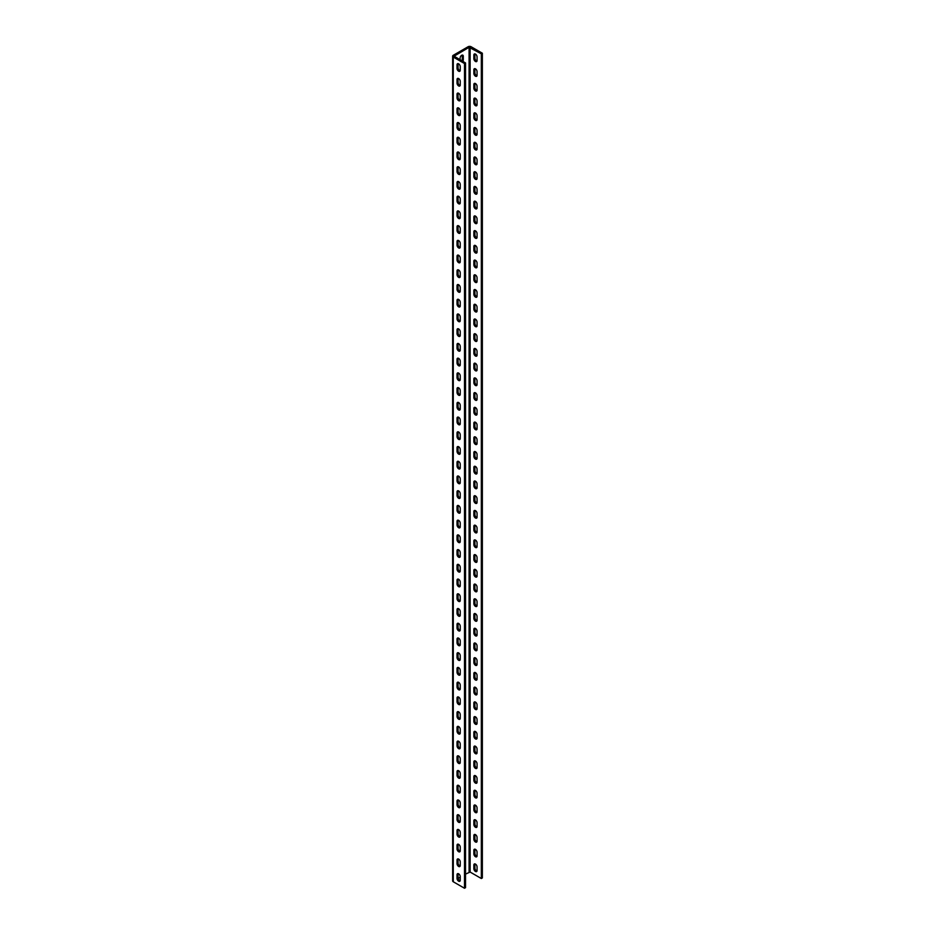 <?xml version="1.0" encoding="UTF-8"?>
<svg xmlns="http://www.w3.org/2000/svg" width="935" height="935" viewBox="0 0 935 935"><rect width="100%" height="100%" fill="white"/><g stroke="black" fill="none" stroke-linecap="round" stroke-linejoin="round"><path stroke-width="1.4" d="M458.629 85.926A2.256 1.297 -120 0 0 459.763 86.032A2.256 1.297 -120 0 0 460.23 85.003L460.23 81.322A2.256 1.297 -120 0 0 459.249 79.054A2.256 1.297 -120 0 0 457.507 78.447A2.256 1.297 -120 0 0 457.04 79.475L457.04 83.157A2.256 1.297 -120 0 0 458.629 85.926M460.149 85.529A2.256 1.297 60 0 1 459.658 85.33A2.256 1.297 60 0 1 458.057 82.572L458.057 78.891A2.256 1.297 60 0 1 458.138 78.365M458.629 100.653A2.256 1.297 -120 0 0 459.763 100.758A2.256 1.297 -120 0 0 460.23 99.729L460.23 96.048A2.256 1.297 -120 0 0 459.249 93.78A2.256 1.297 -120 0 0 457.507 93.173A2.256 1.297 -120 0 0 457.04 94.213L457.04 97.895A2.256 1.297 -120 0 0 458.629 100.653M460.149 100.255A2.256 1.297 60 0 1 459.658 100.057A2.256 1.297 60 0 1 458.057 97.298L458.057 93.617A2.256 1.297 60 0 1 458.138 93.091M458.629 115.379A2.256 1.297 -120 0 0 459.763 115.484A2.256 1.297 -120 0 0 460.23 114.456L460.23 110.774A2.256 1.297 -120 0 0 459.249 108.507A2.256 1.297 -120 0 0 457.507 107.899A2.256 1.297 -120 0 0 457.04 108.939L457.04 112.621A2.256 1.297 -120 0 0 458.629 115.379M460.149 114.982A2.256 1.297 60 0 1 459.658 114.783A2.256 1.297 60 0 1 458.057 112.025L458.057 108.343A2.256 1.297 60 0 1 458.138 107.817M458.629 130.105A2.256 1.297 -120 0 0 459.763 130.21A2.256 1.297 -120 0 0 460.23 129.182L460.23 125.5A2.256 1.297 -120 0 0 459.249 123.233A2.256 1.297 -120 0 0 457.507 122.625A2.256 1.297 -120 0 0 457.04 123.665L457.04 127.347A2.256 1.297 -120 0 0 458.629 130.105M460.149 129.708A2.256 1.297 60 0 1 459.658 129.521A2.256 1.297 60 0 1 458.057 126.751L458.057 123.069A2.256 1.297 60 0 1 458.138 122.543M458.629 144.832A2.256 1.297 -120 0 0 459.763 144.948A2.256 1.297 -120 0 0 460.23 143.908L460.23 140.227A2.256 1.297 -120 0 0 459.249 137.959A2.256 1.297 -120 0 0 457.507 137.351A2.256 1.297 -120 0 0 457.04 138.392L457.04 142.073A2.256 1.297 -120 0 0 458.629 144.832M460.149 144.434A2.256 1.297 60 0 1 459.658 144.247A2.256 1.297 60 0 1 458.057 141.477L458.057 137.796A2.256 1.297 60 0 1 458.138 137.27M458.629 159.558A2.256 1.297 -120 0 0 459.763 159.675A2.256 1.297 -120 0 0 460.23 158.634L460.23 154.953A2.256 1.297 -120 0 0 459.249 152.685A2.256 1.297 -120 0 0 457.507 152.078A2.256 1.297 -120 0 0 457.04 153.118L457.04 156.799A2.256 1.297 -120 0 0 458.629 159.558M460.149 159.16A2.256 1.297 60 0 1 459.658 158.973A2.256 1.297 60 0 1 458.057 156.203L458.057 152.522A2.256 1.297 60 0 1 458.138 151.996M458.629 174.284A2.256 1.297 -120 0 0 459.763 174.401A2.256 1.297 -120 0 0 460.23 173.361L460.23 169.679A2.256 1.297 -120 0 0 459.249 167.412A2.256 1.297 -120 0 0 457.507 166.816A2.256 1.297 -120 0 0 457.04 167.844L457.04 171.526A2.256 1.297 -120 0 0 458.629 174.284M460.149 173.887A2.256 1.297 60 0 1 459.658 173.7A2.256 1.297 60 0 1 458.057 170.93L458.057 167.248A2.256 1.297 60 0 1 458.138 166.722M458.629 189.01A2.256 1.297 -120 0 0 459.763 189.127A2.256 1.297 -120 0 0 460.23 188.087L460.23 184.405A2.256 1.297 -120 0 0 459.249 182.138A2.256 1.297 -120 0 0 457.507 181.542A2.256 1.297 -120 0 0 457.04 182.57L457.04 186.252A2.256 1.297 -120 0 0 458.629 189.01M460.149 188.613A2.256 1.297 60 0 1 459.658 188.426A2.256 1.297 60 0 1 458.057 185.668L458.057 181.986A2.256 1.297 60 0 1 458.138 181.448M458.629 203.736A2.256 1.297 -120 0 0 459.763 203.853A2.256 1.297 -120 0 0 460.23 202.825L460.23 199.132A2.256 1.297 -120 0 0 459.249 196.864A2.256 1.297 -120 0 0 457.507 196.268A2.256 1.297 -120 0 0 457.04 197.297L457.04 200.978A2.256 1.297 -120 0 0 458.629 203.736M460.149 203.351A2.256 1.297 60 0 1 459.658 203.152A2.256 1.297 60 0 1 458.057 200.394L458.057 196.712A2.256 1.297 60 0 1 458.138 196.186M458.629 218.463A2.256 1.297 -120 0 0 459.763 218.58A2.256 1.297 -120 0 0 460.23 217.551L460.23 213.87A2.256 1.297 -120 0 0 459.249 211.59A2.256 1.297 -120 0 0 457.507 210.994A2.256 1.297 -120 0 0 457.04 212.023L457.04 215.704A2.256 1.297 -120 0 0 458.629 218.463M460.149 218.077A2.256 1.297 60 0 1 459.658 217.878A2.256 1.297 60 0 1 458.057 215.12L458.057 211.439A2.256 1.297 60 0 1 458.138 210.913M458.629 233.189A2.256 1.297 -120 0 0 459.763 233.306A2.256 1.297 -120 0 0 460.23 232.277L460.23 228.596A2.256 1.297 -120 0 0 459.249 226.317A2.256 1.297 -120 0 0 457.507 225.721A2.256 1.297 -120 0 0 457.04 226.749L457.04 230.431A2.256 1.297 -120 0 0 458.629 233.189M460.149 232.803A2.256 1.297 60 0 1 459.658 232.605A2.256 1.297 60 0 1 458.057 229.846L458.057 226.165A2.256 1.297 60 0 1 458.138 225.639M458.629 247.915A2.256 1.297 -120 0 0 459.763 248.032A2.256 1.297 -120 0 0 460.23 247.004L460.23 243.322A2.256 1.297 -120 0 0 459.249 241.055A2.256 1.297 -120 0 0 457.507 240.447A2.256 1.297 -120 0 0 457.04 241.475L457.04 245.157A2.256 1.297 -120 0 0 458.629 247.915M460.149 247.53A2.256 1.297 60 0 1 459.658 247.331A2.256 1.297 60 0 1 458.057 244.573L458.057 240.891A2.256 1.297 60 0 1 458.138 240.365M458.629 262.653A2.256 1.297 -120 0 0 459.763 262.758A2.256 1.297 -120 0 0 460.23 261.73L460.23 258.048A2.256 1.297 -120 0 0 459.249 255.781A2.256 1.297 -120 0 0 457.507 255.173A2.256 1.297 -120 0 0 457.04 256.202L457.04 259.883A2.256 1.297 -120 0 0 458.629 262.653M460.149 262.256A2.256 1.297 60 0 1 459.658 262.057A2.256 1.297 60 0 1 458.057 259.299L458.057 255.617A2.256 1.297 60 0 1 458.138 255.091M458.629 277.379A2.256 1.297 -120 0 0 459.763 277.485A2.256 1.297 -120 0 0 460.23 276.456L460.23 272.775A2.256 1.297 -120 0 0 459.249 270.507A2.256 1.297 -120 0 0 457.507 269.899A2.256 1.297 -120 0 0 457.04 270.928L457.04 274.61A2.256 1.297 -120 0 0 458.629 277.379M460.149 276.982A2.256 1.297 60 0 1 459.658 276.783A2.256 1.297 60 0 1 458.057 274.025L458.057 270.344A2.256 1.297 60 0 1 458.138 269.818M458.629 292.106A2.256 1.297 -120 0 0 459.763 292.211A2.256 1.297 -120 0 0 460.23 291.182L460.23 287.501A2.256 1.297 -120 0 0 459.249 285.233A2.256 1.297 -120 0 0 457.507 284.626A2.256 1.297 -120 0 0 457.04 285.654L457.04 289.336A2.256 1.297 -120 0 0 458.629 292.106M460.149 291.708A2.256 1.297 60 0 1 459.658 291.51A2.256 1.297 60 0 1 458.057 288.751L458.057 285.07A2.256 1.297 60 0 1 458.138 284.544M458.629 306.832A2.256 1.297 -120 0 0 459.763 306.937A2.256 1.297 -120 0 0 460.23 305.909L460.23 302.227A2.256 1.297 -120 0 0 459.249 299.96A2.256 1.297 -120 0 0 457.507 299.352A2.256 1.297 -120 0 0 457.04 300.38L457.04 304.062A2.256 1.297 -120 0 0 458.629 306.832M460.149 306.435A2.256 1.297 60 0 1 459.658 306.236A2.256 1.297 60 0 1 458.057 303.478L458.057 299.796A2.256 1.297 60 0 1 458.138 299.27M458.629 321.558A2.256 1.297 -120 0 0 459.763 321.663A2.256 1.297 -120 0 0 460.23 320.635L460.23 316.953A2.256 1.297 -120 0 0 459.249 314.686A2.256 1.297 -120 0 0 457.507 314.078A2.256 1.297 -120 0 0 457.04 315.107L457.04 318.8A2.256 1.297 -120 0 0 458.629 321.558M460.149 321.161A2.256 1.297 60 0 1 459.658 320.962A2.256 1.297 60 0 1 458.057 318.204L458.057 314.522A2.256 1.297 60 0 1 458.138 313.996M458.629 336.284A2.256 1.297 -120 0 0 459.763 336.39A2.256 1.297 -120 0 0 460.23 335.361L460.23 331.68A2.256 1.297 -120 0 0 459.249 329.412A2.256 1.297 -120 0 0 457.507 328.804A2.256 1.297 -120 0 0 457.04 329.845L457.04 333.526A2.256 1.297 -120 0 0 458.629 336.284M460.149 335.887A2.256 1.297 60 0 1 459.658 335.688A2.256 1.297 60 0 1 458.057 332.93L458.057 329.249A2.256 1.297 60 0 1 458.138 328.723M458.629 351.011A2.256 1.297 -120 0 0 459.763 351.116A2.256 1.297 -120 0 0 460.23 350.087L460.23 346.406A2.256 1.297 -120 0 0 459.249 344.138A2.256 1.297 -120 0 0 457.507 343.531A2.256 1.297 -120 0 0 457.04 344.571L457.04 348.252A2.256 1.297 -120 0 0 458.629 351.011M460.149 350.613A2.256 1.297 60 0 1 459.658 350.415A2.256 1.297 60 0 1 458.057 347.656L458.057 343.975A2.256 1.297 60 0 1 458.138 343.449M458.629 365.737A2.256 1.297 -120 0 0 459.763 365.854A2.256 1.297 -120 0 0 460.23 364.814L460.23 361.132A2.256 1.297 -120 0 0 459.249 358.865A2.256 1.297 -120 0 0 457.507 358.257A2.256 1.297 -120 0 0 457.04 359.297L457.04 362.979A2.256 1.297 -120 0 0 458.629 365.737M460.149 365.34A2.256 1.297 60 0 1 459.658 365.153A2.256 1.297 60 0 1 458.057 362.383L458.057 358.701A2.256 1.297 60 0 1 458.138 358.175M458.629 380.463A2.256 1.297 -120 0 0 459.763 380.58A2.256 1.297 -120 0 0 460.23 379.54L460.23 375.858A2.256 1.297 -120 0 0 459.249 373.591A2.256 1.297 -120 0 0 457.507 372.983A2.256 1.297 -120 0 0 457.04 374.023L457.04 377.705A2.256 1.297 -120 0 0 458.629 380.463M460.149 380.066A2.256 1.297 60 0 1 459.658 379.879A2.256 1.297 60 0 1 458.057 377.109L458.057 373.427A2.256 1.297 60 0 1 458.138 372.901M458.629 395.189A2.256 1.297 -120 0 0 459.763 395.306A2.256 1.297 -120 0 0 460.23 394.266L460.23 390.585A2.256 1.297 -120 0 0 459.249 388.317A2.256 1.297 -120 0 0 457.507 387.709A2.256 1.297 -120 0 0 457.04 388.75L457.04 392.431A2.256 1.297 -120 0 0 458.629 395.189M460.149 394.792A2.256 1.297 60 0 1 459.658 394.605A2.256 1.297 60 0 1 458.057 391.835L458.057 388.154A2.256 1.297 60 0 1 458.138 387.628M458.629 409.916A2.256 1.297 -120 0 0 459.763 410.033A2.256 1.297 -120 0 0 460.23 408.992L460.23 405.311A2.256 1.297 -120 0 0 459.249 403.043A2.256 1.297 -120 0 0 457.507 402.447A2.256 1.297 -120 0 0 457.04 403.476L457.04 407.157A2.256 1.297 -120 0 0 458.629 409.916M460.149 409.518A2.256 1.297 60 0 1 459.658 409.331A2.256 1.297 60 0 1 458.057 406.561L458.057 402.88A2.256 1.297 60 0 1 458.138 402.354M458.629 424.642A2.256 1.297 -120 0 0 459.763 424.759A2.256 1.297 -120 0 0 460.23 423.719L460.23 420.037A2.256 1.297 -120 0 0 459.249 417.77A2.256 1.297 -120 0 0 457.507 417.174A2.256 1.297 -120 0 0 457.04 418.202L457.04 421.884A2.256 1.297 -120 0 0 458.629 424.642M460.149 424.245A2.256 1.297 60 0 1 459.658 424.058A2.256 1.297 60 0 1 458.057 421.299L458.057 417.618A2.256 1.297 60 0 1 458.138 417.092M458.629 439.368A2.256 1.297 -120 0 0 459.763 439.485A2.256 1.297 -120 0 0 460.23 438.457L460.23 434.775A2.256 1.297 -120 0 0 459.249 432.496A2.256 1.297 -120 0 0 457.507 431.9A2.256 1.297 -120 0 0 457.04 432.928L457.04 436.61A2.256 1.297 -120 0 0 458.629 439.368M460.149 438.983A2.256 1.297 60 0 1 459.658 438.784A2.256 1.297 60 0 1 458.057 436.026L458.057 432.344A2.256 1.297 60 0 1 458.138 431.818M458.629 454.094A2.256 1.297 -120 0 0 459.763 454.211A2.256 1.297 -120 0 0 460.23 453.183L460.23 449.501A2.256 1.297 -120 0 0 459.249 447.222A2.256 1.297 -120 0 0 457.507 446.626A2.256 1.297 -120 0 0 457.04 447.655L457.04 451.336A2.256 1.297 -120 0 0 458.629 454.094M460.149 453.709A2.256 1.297 60 0 1 459.658 453.51A2.256 1.297 60 0 1 458.057 450.752L458.057 447.07A2.256 1.297 60 0 1 458.138 446.544M458.629 468.821A2.256 1.297 -120 0 0 459.763 468.938A2.256 1.297 -120 0 0 460.23 467.909L460.23 464.227A2.256 1.297 -120 0 0 459.249 461.948A2.256 1.297 -120 0 0 457.507 461.352A2.256 1.297 -120 0 0 457.04 462.381L457.04 466.062A2.256 1.297 -120 0 0 458.629 468.821M460.149 468.435A2.256 1.297 60 0 1 459.658 468.236A2.256 1.297 60 0 1 458.057 465.478L458.057 461.796A2.256 1.297 60 0 1 458.138 461.271M458.629 483.547A2.256 1.297 -120 0 0 459.763 483.664A2.256 1.297 -120 0 0 460.23 482.635L460.23 478.954A2.256 1.297 -120 0 0 459.249 476.686A2.256 1.297 -120 0 0 457.507 476.079A2.256 1.297 -120 0 0 457.04 477.107L457.04 480.789A2.256 1.297 -120 0 0 458.629 483.547M460.149 483.161A2.256 1.297 60 0 1 459.658 482.963A2.256 1.297 60 0 1 458.057 480.204L458.057 476.523A2.256 1.297 60 0 1 458.138 475.997M458.629 498.285A2.256 1.297 -120 0 0 459.763 498.39A2.256 1.297 -120 0 0 460.23 497.362L460.23 493.68A2.256 1.297 -120 0 0 459.249 491.413A2.256 1.297 -120 0 0 457.507 490.805A2.256 1.297 -120 0 0 457.04 491.833L457.04 495.515A2.256 1.297 -120 0 0 458.629 498.285M460.149 497.887A2.256 1.297 60 0 1 459.658 497.689A2.256 1.297 60 0 1 458.057 494.931L458.057 491.249A2.256 1.297 60 0 1 458.138 490.723M458.629 513.011A2.256 1.297 -120 0 0 459.763 513.116A2.256 1.297 -120 0 0 460.23 512.088L460.23 508.406A2.256 1.297 -120 0 0 459.249 506.139A2.256 1.297 -120 0 0 457.507 505.531A2.256 1.297 -120 0 0 457.04 506.56L457.04 510.241A2.256 1.297 -120 0 0 458.629 513.011M460.149 512.614A2.256 1.297 60 0 1 459.658 512.415A2.256 1.297 60 0 1 458.057 509.657L458.057 505.975A2.256 1.297 60 0 1 458.138 505.449M458.629 527.737A2.256 1.297 -120 0 0 459.763 527.843A2.256 1.297 -120 0 0 460.23 526.814L460.23 523.133A2.256 1.297 -120 0 0 459.249 520.865A2.256 1.297 -120 0 0 457.507 520.257A2.256 1.297 -120 0 0 457.04 521.286L457.04 524.967A2.256 1.297 -120 0 0 458.629 527.737M460.149 527.34A2.256 1.297 60 0 1 459.658 527.141A2.256 1.297 60 0 1 458.057 524.383L458.057 520.702A2.256 1.297 60 0 1 458.138 520.176M458.629 542.464A2.256 1.297 -120 0 0 459.763 542.569A2.256 1.297 -120 0 0 460.23 541.54L460.23 537.859A2.256 1.297 -120 0 0 459.249 535.591A2.256 1.297 -120 0 0 457.507 534.984A2.256 1.297 -120 0 0 457.04 536.012L457.04 539.694A2.256 1.297 -120 0 0 458.629 542.464M460.149 542.066A2.256 1.297 60 0 1 459.658 541.868A2.256 1.297 60 0 1 458.057 539.109L458.057 535.428A2.256 1.297 60 0 1 458.138 534.902M458.629 557.19A2.256 1.297 -120 0 0 459.763 557.295A2.256 1.297 -120 0 0 460.23 556.267L460.23 552.585A2.256 1.297 -120 0 0 459.249 550.318A2.256 1.297 -120 0 0 457.507 549.71A2.256 1.297 -120 0 0 457.04 550.75L457.04 554.432A2.256 1.297 -120 0 0 458.629 557.19M460.149 556.792A2.256 1.297 60 0 1 459.658 556.594A2.256 1.297 60 0 1 458.057 553.836L458.057 550.154A2.256 1.297 60 0 1 458.138 549.628M458.629 571.916A2.256 1.297 -120 0 0 459.763 572.021A2.256 1.297 -120 0 0 460.23 570.993L460.23 567.311A2.256 1.297 -120 0 0 459.249 565.044A2.256 1.297 -120 0 0 457.507 564.436A2.256 1.297 -120 0 0 457.04 565.476L457.04 569.158A2.256 1.297 -120 0 0 458.629 571.916M460.149 571.519A2.256 1.297 60 0 1 459.658 571.32A2.256 1.297 60 0 1 458.057 568.562L458.057 564.88A2.256 1.297 60 0 1 458.138 564.354M458.629 586.642A2.256 1.297 -120 0 0 459.763 586.748A2.256 1.297 -120 0 0 460.23 585.719L460.23 582.038A2.256 1.297 -120 0 0 459.249 579.77A2.256 1.297 -120 0 0 457.507 579.162A2.256 1.297 -120 0 0 457.04 580.203L457.04 583.884A2.256 1.297 -120 0 0 458.629 586.642M460.149 586.245A2.256 1.297 60 0 1 459.658 586.058A2.256 1.297 60 0 1 458.057 583.288L458.057 579.606A2.256 1.297 60 0 1 458.138 579.081M458.629 601.369A2.256 1.297 -120 0 0 459.763 601.486A2.256 1.297 -120 0 0 460.23 600.445L460.23 596.764A2.256 1.297 -120 0 0 459.249 594.496A2.256 1.297 -120 0 0 457.507 593.889A2.256 1.297 -120 0 0 457.04 594.929L457.04 598.61A2.256 1.297 -120 0 0 458.629 601.369M460.149 600.971A2.256 1.297 60 0 1 459.658 600.784A2.256 1.297 60 0 1 458.057 598.014L458.057 594.333A2.256 1.297 60 0 1 458.138 593.807M458.629 616.095A2.256 1.297 -120 0 0 459.763 616.212A2.256 1.297 -120 0 0 460.23 615.172L460.23 611.49A2.256 1.297 -120 0 0 459.249 609.223A2.256 1.297 -120 0 0 457.507 608.615A2.256 1.297 -120 0 0 457.04 609.655L457.04 613.337A2.256 1.297 -120 0 0 458.629 616.095M460.149 615.697A2.256 1.297 60 0 1 459.658 615.51A2.256 1.297 60 0 1 458.057 612.741L458.057 609.059A2.256 1.297 60 0 1 458.138 608.533M458.629 630.821A2.256 1.297 -120 0 0 459.763 630.938A2.256 1.297 -120 0 0 460.23 629.898L460.23 626.216A2.256 1.297 -120 0 0 459.249 623.949A2.256 1.297 -120 0 0 457.507 623.353A2.256 1.297 -120 0 0 457.04 624.381L457.04 628.063A2.256 1.297 -120 0 0 458.629 630.821M460.149 630.424A2.256 1.297 60 0 1 459.658 630.237A2.256 1.297 60 0 1 458.057 627.467L458.057 623.785A2.256 1.297 60 0 1 458.138 623.259M458.629 645.547A2.256 1.297 -120 0 0 459.763 645.664A2.256 1.297 -120 0 0 460.23 644.624L460.23 640.942A2.256 1.297 -120 0 0 459.249 638.675A2.256 1.297 -120 0 0 457.507 638.079A2.256 1.297 -120 0 0 457.04 639.108L457.04 642.789A2.256 1.297 -120 0 0 458.629 645.547M460.149 645.15A2.256 1.297 60 0 1 459.658 644.963A2.256 1.297 60 0 1 458.057 642.193L458.057 638.512A2.256 1.297 60 0 1 458.138 637.986M458.629 660.274A2.256 1.297 -120 0 0 459.763 660.39A2.256 1.297 -120 0 0 460.23 659.35L460.23 655.669A2.256 1.297 -120 0 0 459.249 653.401A2.256 1.297 -120 0 0 457.507 652.805A2.256 1.297 -120 0 0 457.04 653.834L457.04 657.515A2.256 1.297 -120 0 0 458.629 660.274M460.149 659.876A2.256 1.297 60 0 1 459.658 659.689A2.256 1.297 60 0 1 458.057 656.931L458.057 653.249A2.256 1.297 60 0 1 458.138 652.723M458.629 675A2.256 1.297 -120 0 0 459.763 675.117A2.256 1.297 -120 0 0 460.23 674.088L460.23 670.407A2.256 1.297 -120 0 0 459.249 668.128A2.256 1.297 -120 0 0 457.507 667.532A2.256 1.297 -120 0 0 457.04 668.56L457.04 672.242A2.256 1.297 -120 0 0 458.629 675M460.149 674.614A2.256 1.297 60 0 1 459.658 674.415A2.256 1.297 60 0 1 458.057 671.657L458.057 667.976A2.256 1.297 60 0 1 458.138 667.45M458.629 689.726A2.256 1.297 -120 0 0 459.763 689.843A2.256 1.297 -120 0 0 460.23 688.814L460.23 685.133A2.256 1.297 -120 0 0 459.249 682.854A2.256 1.297 -120 0 0 457.507 682.258A2.256 1.297 -120 0 0 457.04 683.286L457.04 686.968A2.256 1.297 -120 0 0 458.629 689.726M460.149 689.34A2.256 1.297 60 0 1 459.658 689.142A2.256 1.297 60 0 1 458.057 686.383L458.057 682.702A2.256 1.297 60 0 1 458.138 682.176M458.629 704.452A2.256 1.297 -120 0 0 459.763 704.569A2.256 1.297 -120 0 0 460.23 703.541L460.23 699.859A2.256 1.297 -120 0 0 459.249 697.592A2.256 1.297 -120 0 0 457.507 696.984A2.256 1.297 -120 0 0 457.04 698.013L457.04 701.694A2.256 1.297 -120 0 0 458.629 704.452M460.149 704.067A2.256 1.297 60 0 1 459.658 703.868A2.256 1.297 60 0 1 458.057 701.11L458.057 697.428A2.256 1.297 60 0 1 458.138 696.902M458.629 719.179A2.256 1.297 -120 0 0 459.763 719.296A2.256 1.297 -120 0 0 460.23 718.267L460.23 714.585A2.256 1.297 -120 0 0 459.249 712.318A2.256 1.297 -120 0 0 457.507 711.71A2.256 1.297 -120 0 0 457.04 712.739L457.04 716.42A2.256 1.297 -120 0 0 458.629 719.179M460.149 718.793A2.256 1.297 60 0 1 459.658 718.594A2.256 1.297 60 0 1 458.057 715.836L458.057 712.154A2.256 1.297 60 0 1 458.138 711.628M458.629 733.917A2.256 1.297 -120 0 0 459.763 734.022A2.256 1.297 -120 0 0 460.23 732.993L460.23 729.312A2.256 1.297 -120 0 0 459.249 727.044A2.256 1.297 -120 0 0 457.507 726.437A2.256 1.297 -120 0 0 457.04 727.465L457.04 731.147A2.256 1.297 -120 0 0 458.629 733.917M460.149 733.519A2.256 1.297 60 0 1 459.658 733.321A2.256 1.297 60 0 1 458.057 730.562L458.057 726.881A2.256 1.297 60 0 1 458.138 726.355M458.629 748.643A2.256 1.297 -120 0 0 459.763 748.748A2.256 1.297 -120 0 0 460.23 747.719L460.23 744.038A2.256 1.297 -120 0 0 459.249 741.771A2.256 1.297 -120 0 0 457.507 741.163A2.256 1.297 -120 0 0 457.04 742.191L457.04 745.873A2.256 1.297 -120 0 0 458.629 748.643M460.149 748.245A2.256 1.297 60 0 1 459.658 748.047A2.256 1.297 60 0 1 458.057 745.288L458.057 741.607A2.256 1.297 60 0 1 458.138 741.081M458.629 763.369A2.256 1.297 -120 0 0 459.763 763.474A2.256 1.297 -120 0 0 460.23 762.446L460.23 758.764A2.256 1.297 -120 0 0 459.249 756.497A2.256 1.297 -120 0 0 457.507 755.889A2.256 1.297 -120 0 0 457.04 756.918L457.04 760.599A2.256 1.297 -120 0 0 458.629 763.369M460.149 762.972A2.256 1.297 60 0 1 459.658 762.773A2.256 1.297 60 0 1 458.057 760.015L458.057 756.333A2.256 1.297 60 0 1 458.138 755.807M458.629 778.095A2.256 1.297 -120 0 0 459.763 778.201A2.256 1.297 -120 0 0 460.23 777.172L460.23 773.49A2.256 1.297 -120 0 0 459.249 771.223A2.256 1.297 -120 0 0 457.507 770.615A2.256 1.297 -120 0 0 457.04 771.644L457.04 775.325A2.256 1.297 -120 0 0 458.629 778.095M460.149 777.698A2.256 1.297 60 0 1 459.658 777.499A2.256 1.297 60 0 1 458.057 774.741L458.057 771.059A2.256 1.297 60 0 1 458.138 770.533M458.629 792.822A2.256 1.297 -120 0 0 459.763 792.927A2.256 1.297 -120 0 0 460.23 791.898L460.23 788.217A2.256 1.297 -120 0 0 459.249 785.949A2.256 1.297 -120 0 0 457.507 785.342A2.256 1.297 -120 0 0 457.04 786.382L457.04 790.063A2.256 1.297 -120 0 0 458.629 792.822M460.149 792.424A2.256 1.297 60 0 1 459.658 792.226A2.256 1.297 60 0 1 458.057 789.467L458.057 785.786A2.256 1.297 60 0 1 458.138 785.26M458.629 807.548A2.256 1.297 -120 0 0 459.763 807.653A2.256 1.297 -120 0 0 460.23 806.624L460.23 802.943A2.256 1.297 -120 0 0 459.249 800.676A2.256 1.297 -120 0 0 457.507 800.068A2.256 1.297 -120 0 0 457.04 801.108L457.04 804.79A2.256 1.297 -120 0 0 458.629 807.548M460.149 807.15A2.256 1.297 60 0 1 459.658 806.952A2.256 1.297 60 0 1 458.057 804.193L458.057 800.512A2.256 1.297 60 0 1 458.138 799.986M458.629 822.274A2.256 1.297 -120 0 0 459.763 822.379A2.256 1.297 -120 0 0 460.23 821.351L460.23 817.669A2.256 1.297 -120 0 0 459.249 815.402A2.256 1.297 -120 0 0 457.507 814.794A2.256 1.297 -120 0 0 457.04 815.834L457.04 819.516A2.256 1.297 -120 0 0 458.629 822.274M460.149 821.877A2.256 1.297 60 0 1 459.658 821.69A2.256 1.297 60 0 1 458.057 818.92L458.057 815.238A2.256 1.297 60 0 1 458.138 814.712M458.629 837A2.256 1.297 -120 0 0 459.763 837.117A2.256 1.297 -120 0 0 460.23 836.077L460.23 832.395A2.256 1.297 -120 0 0 459.249 830.128A2.256 1.297 -120 0 0 457.507 829.52A2.256 1.297 -120 0 0 457.04 830.56L457.04 834.242A2.256 1.297 -120 0 0 458.629 837M460.149 836.603A2.256 1.297 60 0 1 459.658 836.416A2.256 1.297 60 0 1 458.057 833.646L458.057 829.964A2.256 1.297 60 0 1 458.138 829.438M458.629 851.727A2.256 1.297 -120 0 0 459.763 851.843A2.256 1.297 -120 0 0 460.23 850.803L460.23 847.122A2.256 1.297 -120 0 0 459.249 844.854A2.256 1.297 -120 0 0 457.507 844.247A2.256 1.297 -120 0 0 457.04 845.287L457.04 848.968A2.256 1.297 -120 0 0 458.629 851.727M460.149 851.329A2.256 1.297 60 0 1 459.658 851.142A2.256 1.297 60 0 1 458.057 848.372L458.057 844.691A2.256 1.297 60 0 1 458.138 844.165M458.629 866.453A2.256 1.297 -120 0 0 459.763 866.57A2.256 1.297 -120 0 0 460.23 865.529L460.23 861.848A2.256 1.297 -120 0 0 459.249 859.581A2.256 1.297 -120 0 0 457.507 858.985A2.256 1.297 -120 0 0 457.04 860.013L457.04 863.695A2.256 1.297 -120 0 0 458.629 866.453M460.149 866.055A2.256 1.297 60 0 1 459.658 865.868A2.256 1.297 60 0 1 458.057 863.098L458.057 859.417A2.256 1.297 60 0 1 458.138 858.891M458.629 881.179A2.256 1.297 -120 0 0 459.763 881.296A2.256 1.297 -120 0 0 460.23 880.256L460.23 876.574A2.256 1.297 -120 0 0 459.249 874.307A2.256 1.297 -120 0 0 457.507 873.711A2.256 1.297 -120 0 0 457.04 874.739L457.04 878.421A2.256 1.297 -120 0 0 458.629 881.179M460.149 880.782A2.256 1.297 60 0 1 459.658 880.595A2.256 1.297 60 0 1 458.057 877.836L458.057 874.143A2.256 1.297 60 0 1 458.138 873.617M475.471 76.203A2.256 1.297 -120 0 0 476.593 76.319A2.256 1.297 -120 0 0 477.06 75.279L477.06 71.598A2.256 1.297 -120 0 0 476.079 69.33A2.256 1.297 -120 0 0 474.337 68.734A2.256 1.297 -120 0 0 473.87 69.763L473.87 73.444A2.256 1.297 -120 0 0 475.471 76.203M474.98 68.641A2.256 1.297 -120 0 0 474.898 69.167L474.898 72.848A2.256 1.297 -120 0 0 476.488 75.618A2.256 1.297 -120 0 0 476.99 75.805M475.471 90.929A2.256 1.297 -120 0 0 476.593 91.046A2.256 1.297 -120 0 0 477.06 90.005L477.06 86.324A2.256 1.297 -120 0 0 476.079 84.056A2.256 1.297 -120 0 0 474.337 83.46A2.256 1.297 -120 0 0 473.87 84.489L473.87 88.17A2.256 1.297 -120 0 0 475.471 90.929M474.98 83.367A2.256 1.297 -120 0 0 474.898 83.905L474.898 87.586A2.256 1.297 -120 0 0 476.488 90.344A2.256 1.297 -120 0 0 476.99 90.531M475.471 105.655A2.256 1.297 -120 0 0 476.593 105.772A2.256 1.297 -120 0 0 477.06 104.732L477.06 101.05A2.256 1.297 -120 0 0 476.079 98.783A2.256 1.297 -120 0 0 474.337 98.187A2.256 1.297 -120 0 0 473.87 99.215L473.87 102.897A2.256 1.297 -120 0 0 475.471 105.655M474.98 98.105A2.256 1.297 -120 0 0 474.898 98.631L474.898 102.312A2.256 1.297 -120 0 0 476.488 105.071A2.256 1.297 -120 0 0 476.99 105.269M475.471 120.381A2.256 1.297 -120 0 0 476.593 120.498A2.256 1.297 -120 0 0 477.06 119.47L477.06 115.788A2.256 1.297 -120 0 0 476.079 113.509A2.256 1.297 -120 0 0 474.337 112.913A2.256 1.297 -120 0 0 473.87 113.941L473.87 117.623A2.256 1.297 -120 0 0 475.471 120.381M474.98 112.831A2.256 1.297 -120 0 0 474.898 113.357L474.898 117.039A2.256 1.297 -120 0 0 476.488 119.797A2.256 1.297 -120 0 0 476.99 119.996M475.471 135.107A2.256 1.297 -120 0 0 476.593 135.224A2.256 1.297 -120 0 0 477.06 134.196L477.06 130.514A2.256 1.297 -120 0 0 476.079 128.235A2.256 1.297 -120 0 0 474.337 127.639A2.256 1.297 -120 0 0 473.87 128.668L473.87 132.349A2.256 1.297 -120 0 0 475.471 135.107M474.98 127.557A2.256 1.297 -120 0 0 474.898 128.083L474.898 131.765A2.256 1.297 -120 0 0 476.488 134.523A2.256 1.297 -120 0 0 476.99 134.722M475.471 149.834A2.256 1.297 -120 0 0 476.593 149.951A2.256 1.297 -120 0 0 477.06 148.922L477.06 145.241A2.256 1.297 -120 0 0 476.079 142.973A2.256 1.297 -120 0 0 474.337 142.365A2.256 1.297 -120 0 0 473.87 143.394L473.87 147.076A2.256 1.297 -120 0 0 475.471 149.834M474.98 142.284A2.256 1.297 -120 0 0 474.898 142.81L474.898 146.491A2.256 1.297 -120 0 0 476.488 149.249A2.256 1.297 -120 0 0 476.99 149.448M475.471 164.572A2.256 1.297 -120 0 0 476.593 164.677A2.256 1.297 -120 0 0 477.06 163.648L477.06 159.967A2.256 1.297 -120 0 0 476.079 157.699A2.256 1.297 -120 0 0 474.337 157.092A2.256 1.297 -120 0 0 473.87 158.12L473.87 161.802A2.256 1.297 -120 0 0 475.471 164.572M474.98 157.01A2.256 1.297 -120 0 0 474.898 157.536L474.898 161.217A2.256 1.297 -120 0 0 476.488 163.976A2.256 1.297 -120 0 0 476.99 164.174M475.471 179.298A2.256 1.297 -120 0 0 476.593 179.403A2.256 1.297 -120 0 0 477.06 178.375L477.06 174.693A2.256 1.297 -120 0 0 476.079 172.426A2.256 1.297 -120 0 0 474.337 171.818A2.256 1.297 -120 0 0 473.87 172.846L473.87 176.528A2.256 1.297 -120 0 0 475.471 179.298M474.98 171.736A2.256 1.297 -120 0 0 474.898 172.262L474.898 175.944A2.256 1.297 -120 0 0 476.488 178.702A2.256 1.297 -120 0 0 476.99 178.901M475.471 194.024A2.256 1.297 -120 0 0 476.593 194.129A2.256 1.297 -120 0 0 477.06 193.101L477.06 189.419A2.256 1.297 -120 0 0 476.079 187.152A2.256 1.297 -120 0 0 474.337 186.544A2.256 1.297 -120 0 0 473.87 187.573L473.87 191.254A2.256 1.297 -120 0 0 475.471 194.024M474.98 186.462A2.256 1.297 -120 0 0 474.898 186.988L474.898 190.67A2.256 1.297 -120 0 0 476.488 193.428A2.256 1.297 -120 0 0 476.99 193.627M475.471 208.75A2.256 1.297 -120 0 0 476.593 208.856A2.256 1.297 -120 0 0 477.06 207.827L477.06 204.146A2.256 1.297 -120 0 0 476.079 201.878A2.256 1.297 -120 0 0 474.337 201.27A2.256 1.297 -120 0 0 473.87 202.299L473.87 205.981A2.256 1.297 -120 0 0 475.471 208.75M474.98 201.189A2.256 1.297 -120 0 0 474.898 201.715L474.898 205.396A2.256 1.297 -120 0 0 476.488 208.154A2.256 1.297 -120 0 0 476.99 208.353M475.471 223.477A2.256 1.297 -120 0 0 476.593 223.582A2.256 1.297 -120 0 0 477.06 222.553L477.06 218.872A2.256 1.297 -120 0 0 476.079 216.604A2.256 1.297 -120 0 0 474.337 215.997A2.256 1.297 -120 0 0 473.87 217.025L473.87 220.707A2.256 1.297 -120 0 0 475.471 223.477M474.98 215.915A2.256 1.297 -120 0 0 474.898 216.441L474.898 220.122A2.256 1.297 -120 0 0 476.488 222.881A2.256 1.297 -120 0 0 476.99 223.079M475.471 238.203A2.256 1.297 -120 0 0 476.593 238.308A2.256 1.297 -120 0 0 477.06 237.28L477.06 233.598A2.256 1.297 -120 0 0 476.079 231.331A2.256 1.297 -120 0 0 474.337 230.723A2.256 1.297 -120 0 0 473.87 231.763L473.87 235.445A2.256 1.297 -120 0 0 475.471 238.203M474.98 230.641A2.256 1.297 -120 0 0 474.898 231.167L474.898 234.849A2.256 1.297 -120 0 0 476.488 237.607A2.256 1.297 -120 0 0 476.99 237.806M475.471 252.929A2.256 1.297 -120 0 0 476.593 253.034A2.256 1.297 -120 0 0 477.06 252.006L477.06 248.324A2.256 1.297 -120 0 0 476.079 246.057A2.256 1.297 -120 0 0 474.337 245.449A2.256 1.297 -120 0 0 473.87 246.489L473.87 250.171A2.256 1.297 -120 0 0 475.471 252.929M474.98 245.367A2.256 1.297 -120 0 0 474.898 245.893L474.898 249.575A2.256 1.297 -120 0 0 476.488 252.333A2.256 1.297 -120 0 0 476.99 252.532M475.471 267.655A2.256 1.297 -120 0 0 476.593 267.761A2.256 1.297 -120 0 0 477.06 266.732L477.06 263.051A2.256 1.297 -120 0 0 476.079 260.783A2.256 1.297 -120 0 0 474.337 260.175A2.256 1.297 -120 0 0 473.87 261.216L473.87 264.897A2.256 1.297 -120 0 0 475.471 267.655M474.98 260.094A2.256 1.297 -120 0 0 474.898 260.62L474.898 264.301A2.256 1.297 -120 0 0 476.488 267.071A2.256 1.297 -120 0 0 476.99 267.258M475.471 282.382A2.256 1.297 -120 0 0 476.593 282.499A2.256 1.297 -120 0 0 477.06 281.458L477.06 277.777A2.256 1.297 -120 0 0 476.079 275.509A2.256 1.297 -120 0 0 474.337 274.902A2.256 1.297 -120 0 0 473.87 275.942L473.87 279.623A2.256 1.297 -120 0 0 475.471 282.382M474.98 274.82A2.256 1.297 -120 0 0 474.898 275.346L474.898 279.027A2.256 1.297 -120 0 0 476.488 281.797A2.256 1.297 -120 0 0 476.99 281.984M475.471 297.108A2.256 1.297 -120 0 0 476.593 297.225A2.256 1.297 -120 0 0 477.06 296.185L477.06 292.503A2.256 1.297 -120 0 0 476.079 290.236A2.256 1.297 -120 0 0 474.337 289.628A2.256 1.297 -120 0 0 473.87 290.668L473.87 294.35A2.256 1.297 -120 0 0 475.471 297.108M474.98 289.546A2.256 1.297 -120 0 0 474.898 290.072L474.898 293.754A2.256 1.297 -120 0 0 476.488 296.524A2.256 1.297 -120 0 0 476.99 296.711M475.471 311.834A2.256 1.297 -120 0 0 476.593 311.951A2.256 1.297 -120 0 0 477.06 310.911L477.06 307.229A2.256 1.297 -120 0 0 476.079 304.962A2.256 1.297 -120 0 0 474.337 304.366A2.256 1.297 -120 0 0 473.87 305.394L473.87 309.076A2.256 1.297 -120 0 0 475.471 311.834M474.98 304.272A2.256 1.297 -120 0 0 474.898 304.798L474.898 308.48A2.256 1.297 -120 0 0 476.488 311.25A2.256 1.297 -120 0 0 476.99 311.437M475.471 326.56A2.256 1.297 -120 0 0 476.593 326.677A2.256 1.297 -120 0 0 477.06 325.637L477.06 321.956A2.256 1.297 -120 0 0 476.079 319.688A2.256 1.297 -120 0 0 474.337 319.092A2.256 1.297 -120 0 0 473.87 320.121L473.87 323.802A2.256 1.297 -120 0 0 475.471 326.56M474.98 318.999A2.256 1.297 -120 0 0 474.898 319.536L474.898 323.218A2.256 1.297 -120 0 0 476.488 325.976A2.256 1.297 -120 0 0 476.99 326.163M475.471 341.287A2.256 1.297 -120 0 0 476.593 341.404A2.256 1.297 -120 0 0 477.06 340.375L477.06 336.682A2.256 1.297 -120 0 0 476.079 334.414A2.256 1.297 -120 0 0 474.337 333.818A2.256 1.297 -120 0 0 473.87 334.847L473.87 338.528A2.256 1.297 -120 0 0 475.471 341.287M474.98 333.737A2.256 1.297 -120 0 0 474.898 334.262L474.898 337.944A2.256 1.297 -120 0 0 476.488 340.702A2.256 1.297 -120 0 0 476.99 340.901M475.471 356.013A2.256 1.297 -120 0 0 476.593 356.13A2.256 1.297 -120 0 0 477.06 355.101L477.06 351.42A2.256 1.297 -120 0 0 476.079 349.141A2.256 1.297 -120 0 0 474.337 348.545A2.256 1.297 -120 0 0 473.87 349.573L473.87 353.255A2.256 1.297 -120 0 0 475.471 356.013M474.98 348.463A2.256 1.297 -120 0 0 474.898 348.989L474.898 352.67A2.256 1.297 -120 0 0 476.488 355.429A2.256 1.297 -120 0 0 476.99 355.627M475.471 370.739A2.256 1.297 -120 0 0 476.593 370.856A2.256 1.297 -120 0 0 477.06 369.828L477.06 366.146A2.256 1.297 -120 0 0 476.079 363.867A2.256 1.297 -120 0 0 474.337 363.271A2.256 1.297 -120 0 0 473.87 364.299L473.87 367.981A2.256 1.297 -120 0 0 475.471 370.739M474.98 363.189A2.256 1.297 -120 0 0 474.898 363.715L474.898 367.397A2.256 1.297 -120 0 0 476.488 370.155A2.256 1.297 -120 0 0 476.99 370.353M475.471 385.465A2.256 1.297 -120 0 0 476.593 385.582A2.256 1.297 -120 0 0 477.06 384.554L477.06 380.872A2.256 1.297 -120 0 0 476.079 378.605A2.256 1.297 -120 0 0 474.337 377.997A2.256 1.297 -120 0 0 473.87 379.026L473.87 382.707A2.256 1.297 -120 0 0 475.471 385.465M474.98 377.915A2.256 1.297 -120 0 0 474.898 378.441L474.898 382.123A2.256 1.297 -120 0 0 476.488 384.881A2.256 1.297 -120 0 0 476.99 385.08M475.471 400.203A2.256 1.297 -120 0 0 476.593 400.309A2.256 1.297 -120 0 0 477.06 399.28L477.06 395.599A2.256 1.297 -120 0 0 476.079 393.331A2.256 1.297 -120 0 0 474.337 392.723A2.256 1.297 -120 0 0 473.87 393.752L473.87 397.433A2.256 1.297 -120 0 0 475.471 400.203M474.98 392.642A2.256 1.297 -120 0 0 474.898 393.167L474.898 396.849A2.256 1.297 -120 0 0 476.488 399.607A2.256 1.297 -120 0 0 476.99 399.806M475.471 414.93A2.256 1.297 -120 0 0 476.593 415.035A2.256 1.297 -120 0 0 477.06 414.006L477.06 410.325A2.256 1.297 -120 0 0 476.079 408.057A2.256 1.297 -120 0 0 474.337 407.45A2.256 1.297 -120 0 0 473.87 408.478L473.87 412.16A2.256 1.297 -120 0 0 475.471 414.93M474.98 407.368A2.256 1.297 -120 0 0 474.898 407.894L474.898 411.575A2.256 1.297 -120 0 0 476.488 414.334A2.256 1.297 -120 0 0 476.99 414.532M475.471 429.656A2.256 1.297 -120 0 0 476.593 429.761A2.256 1.297 -120 0 0 477.06 428.733L477.06 425.051A2.256 1.297 -120 0 0 476.079 422.784A2.256 1.297 -120 0 0 474.337 422.176A2.256 1.297 -120 0 0 473.87 423.204L473.87 426.886A2.256 1.297 -120 0 0 475.471 429.656M474.98 422.094A2.256 1.297 -120 0 0 474.898 422.62L474.898 426.302A2.256 1.297 -120 0 0 476.488 429.06A2.256 1.297 -120 0 0 476.99 429.258M475.471 444.382A2.256 1.297 -120 0 0 476.593 444.487A2.256 1.297 -120 0 0 477.06 443.459L477.06 439.777A2.256 1.297 -120 0 0 476.079 437.51A2.256 1.297 -120 0 0 474.337 436.902A2.256 1.297 -120 0 0 473.87 437.931L473.87 441.612A2.256 1.297 -120 0 0 475.471 444.382M474.98 436.82A2.256 1.297 -120 0 0 474.898 437.346L474.898 441.028A2.256 1.297 -120 0 0 476.488 443.786A2.256 1.297 -120 0 0 476.99 443.985M475.471 459.108A2.256 1.297 -120 0 0 476.593 459.214A2.256 1.297 -120 0 0 477.06 458.185L477.06 454.503A2.256 1.297 -120 0 0 476.079 452.236A2.256 1.297 -120 0 0 474.337 451.628A2.256 1.297 -120 0 0 473.87 452.657L473.87 456.35A2.256 1.297 -120 0 0 475.471 459.108M474.98 451.547A2.256 1.297 -120 0 0 474.898 452.072L474.898 455.754A2.256 1.297 -120 0 0 476.488 458.512A2.256 1.297 -120 0 0 476.99 458.711M475.471 473.835A2.256 1.297 -120 0 0 476.593 473.94A2.256 1.297 -120 0 0 477.06 472.911L477.06 469.23A2.256 1.297 -120 0 0 476.079 466.962A2.256 1.297 -120 0 0 474.337 466.355A2.256 1.297 -120 0 0 473.87 467.395L473.87 471.076A2.256 1.297 -120 0 0 475.471 473.835M474.98 466.273A2.256 1.297 -120 0 0 474.898 466.799L474.898 470.48A2.256 1.297 -120 0 0 476.488 473.239A2.256 1.297 -120 0 0 476.99 473.437M475.471 488.561A2.256 1.297 -120 0 0 476.593 488.666A2.256 1.297 -120 0 0 477.06 487.638L477.06 483.956A2.256 1.297 -120 0 0 476.079 481.689A2.256 1.297 -120 0 0 474.337 481.081A2.256 1.297 -120 0 0 473.87 482.121L473.87 485.803A2.256 1.297 -120 0 0 475.471 488.561M474.98 480.999A2.256 1.297 -120 0 0 474.898 481.525L474.898 485.207A2.256 1.297 -120 0 0 476.488 487.965A2.256 1.297 -120 0 0 476.99 488.163M475.471 503.287A2.256 1.297 -120 0 0 476.593 503.404A2.256 1.297 -120 0 0 477.06 502.364L477.06 498.682A2.256 1.297 -120 0 0 476.079 496.415A2.256 1.297 -120 0 0 474.337 495.807A2.256 1.297 -120 0 0 473.87 496.847L473.87 500.529A2.256 1.297 -120 0 0 475.471 503.287M474.98 495.725A2.256 1.297 -120 0 0 474.898 496.251L474.898 499.933A2.256 1.297 -120 0 0 476.488 502.703A2.256 1.297 -120 0 0 476.99 502.89M475.471 518.013A2.256 1.297 -120 0 0 476.593 518.13A2.256 1.297 -120 0 0 477.06 517.09L477.06 513.409A2.256 1.297 -120 0 0 476.079 511.141A2.256 1.297 -120 0 0 474.337 510.533A2.256 1.297 -120 0 0 473.87 511.574L473.87 515.255A2.256 1.297 -120 0 0 475.471 518.013M474.98 510.452A2.256 1.297 -120 0 0 474.898 510.977L474.898 514.659A2.256 1.297 -120 0 0 476.488 517.429A2.256 1.297 -120 0 0 476.99 517.616M475.471 532.74A2.256 1.297 -120 0 0 476.593 532.856A2.256 1.297 -120 0 0 477.06 531.816L477.06 528.135A2.256 1.297 -120 0 0 476.079 525.867A2.256 1.297 -120 0 0 474.337 525.271A2.256 1.297 -120 0 0 473.87 526.3L473.87 529.981A2.256 1.297 -120 0 0 475.471 532.74M474.98 525.178A2.256 1.297 -120 0 0 474.898 525.704L474.898 529.385A2.256 1.297 -120 0 0 476.488 532.155A2.256 1.297 -120 0 0 476.99 532.342M475.471 547.466A2.256 1.297 -120 0 0 476.593 547.583A2.256 1.297 -120 0 0 477.06 546.543L477.06 542.861A2.256 1.297 -120 0 0 476.079 540.594A2.256 1.297 -120 0 0 474.337 539.998A2.256 1.297 -120 0 0 473.87 541.026L473.87 544.708A2.256 1.297 -120 0 0 475.471 547.466M474.98 539.904A2.256 1.297 -120 0 0 474.898 540.43L474.898 544.112A2.256 1.297 -120 0 0 476.488 546.881A2.256 1.297 -120 0 0 476.99 547.068M475.471 562.192A2.256 1.297 -120 0 0 476.593 562.309A2.256 1.297 -120 0 0 477.06 561.269L477.06 557.587A2.256 1.297 -120 0 0 476.079 555.32A2.256 1.297 -120 0 0 474.337 554.724A2.256 1.297 -120 0 0 473.87 555.752L473.87 559.434A2.256 1.297 -120 0 0 475.471 562.192M474.98 554.642A2.256 1.297 -120 0 0 474.898 555.168L474.898 558.85A2.256 1.297 -120 0 0 476.488 561.608A2.256 1.297 -120 0 0 476.99 561.795M475.471 576.918A2.256 1.297 -120 0 0 476.593 577.035A2.256 1.297 -120 0 0 477.06 576.007L477.06 572.325A2.256 1.297 -120 0 0 476.079 570.046A2.256 1.297 -120 0 0 474.337 569.45A2.256 1.297 -120 0 0 473.87 570.479L473.87 574.16A2.256 1.297 -120 0 0 475.471 576.918M474.98 569.368A2.256 1.297 -120 0 0 474.898 569.894L474.898 573.576A2.256 1.297 -120 0 0 476.488 576.334A2.256 1.297 -120 0 0 476.99 576.533M475.471 591.645A2.256 1.297 -120 0 0 476.593 591.761A2.256 1.297 -120 0 0 477.06 590.733L477.06 587.051A2.256 1.297 -120 0 0 476.079 584.772A2.256 1.297 -120 0 0 474.337 584.176A2.256 1.297 -120 0 0 473.87 585.205L473.87 588.886A2.256 1.297 -120 0 0 475.471 591.645M474.98 584.094A2.256 1.297 -120 0 0 474.898 584.62L474.898 588.302A2.256 1.297 -120 0 0 476.488 591.06A2.256 1.297 -120 0 0 476.99 591.259M475.471 606.371A2.256 1.297 -120 0 0 476.593 606.488A2.256 1.297 -120 0 0 477.06 605.459L477.06 601.778A2.256 1.297 -120 0 0 476.079 599.499A2.256 1.297 -120 0 0 474.337 598.903A2.256 1.297 -120 0 0 473.87 599.931L473.87 603.613A2.256 1.297 -120 0 0 475.471 606.371M474.98 598.821A2.256 1.297 -120 0 0 474.898 599.347L474.898 603.028A2.256 1.297 -120 0 0 476.488 605.787A2.256 1.297 -120 0 0 476.99 605.985M475.471 621.097A2.256 1.297 -120 0 0 476.593 621.214A2.256 1.297 -120 0 0 477.06 620.185L477.06 616.504A2.256 1.297 -120 0 0 476.079 614.237A2.256 1.297 -120 0 0 474.337 613.629A2.256 1.297 -120 0 0 473.87 614.657L473.87 618.339A2.256 1.297 -120 0 0 475.471 621.097M474.98 613.547A2.256 1.297 -120 0 0 474.898 614.073L474.898 617.754A2.256 1.297 -120 0 0 476.488 620.513A2.256 1.297 -120 0 0 476.99 620.711M475.471 635.835A2.256 1.297 -120 0 0 476.593 635.94A2.256 1.297 -120 0 0 477.06 634.912L477.06 631.23A2.256 1.297 -120 0 0 476.079 628.963A2.256 1.297 -120 0 0 474.337 628.355A2.256 1.297 -120 0 0 473.87 629.384L473.87 633.065A2.256 1.297 -120 0 0 475.471 635.835M474.98 628.273A2.256 1.297 -120 0 0 474.898 628.799L474.898 632.481A2.256 1.297 -120 0 0 476.488 635.239A2.256 1.297 -120 0 0 476.99 635.438M475.471 650.561A2.256 1.297 -120 0 0 476.593 650.667A2.256 1.297 -120 0 0 477.06 649.638L477.06 645.956A2.256 1.297 -120 0 0 476.079 643.689A2.256 1.297 -120 0 0 474.337 643.081A2.256 1.297 -120 0 0 473.87 644.11L473.87 647.791A2.256 1.297 -120 0 0 475.471 650.561M474.98 642.999A2.256 1.297 -120 0 0 474.898 643.525L474.898 647.207A2.256 1.297 -120 0 0 476.488 649.965A2.256 1.297 -120 0 0 476.99 650.164M475.471 665.288A2.256 1.297 -120 0 0 476.593 665.393A2.256 1.297 -120 0 0 477.06 664.364L477.06 660.683A2.256 1.297 -120 0 0 476.079 658.415A2.256 1.297 -120 0 0 474.337 657.808A2.256 1.297 -120 0 0 473.87 658.836L473.87 662.518A2.256 1.297 -120 0 0 475.471 665.288M474.98 657.726A2.256 1.297 -120 0 0 474.898 658.252L474.898 661.933A2.256 1.297 -120 0 0 476.488 664.692A2.256 1.297 -120 0 0 476.99 664.89M475.471 680.014A2.256 1.297 -120 0 0 476.593 680.119A2.256 1.297 -120 0 0 477.06 679.09L477.06 675.409A2.256 1.297 -120 0 0 476.079 673.142A2.256 1.297 -120 0 0 474.337 672.534A2.256 1.297 -120 0 0 473.87 673.562L473.87 677.244A2.256 1.297 -120 0 0 475.471 680.014M474.98 672.452A2.256 1.297 -120 0 0 474.898 672.978L474.898 676.659A2.256 1.297 -120 0 0 476.488 679.418A2.256 1.297 -120 0 0 476.99 679.616M475.471 694.74A2.256 1.297 -120 0 0 476.593 694.845A2.256 1.297 -120 0 0 477.06 693.817L477.06 690.135A2.256 1.297 -120 0 0 476.079 687.868A2.256 1.297 -120 0 0 474.337 687.26A2.256 1.297 -120 0 0 473.87 688.3L473.87 691.982A2.256 1.297 -120 0 0 475.471 694.74M474.98 687.178A2.256 1.297 -120 0 0 474.898 687.704L474.898 691.386A2.256 1.297 -120 0 0 476.488 694.144A2.256 1.297 -120 0 0 476.99 694.343M475.471 709.466A2.256 1.297 -120 0 0 476.593 709.572A2.256 1.297 -120 0 0 477.06 708.543L477.06 704.861A2.256 1.297 -120 0 0 476.079 702.594A2.256 1.297 -120 0 0 474.337 701.986A2.256 1.297 -120 0 0 473.87 703.026L473.87 706.708A2.256 1.297 -120 0 0 475.471 709.466M474.98 701.904A2.256 1.297 -120 0 0 474.898 702.43L474.898 706.112A2.256 1.297 -120 0 0 476.488 708.87A2.256 1.297 -120 0 0 476.99 709.069M475.471 724.193A2.256 1.297 -120 0 0 476.593 724.298A2.256 1.297 -120 0 0 477.06 723.269L477.06 719.588A2.256 1.297 -120 0 0 476.079 717.32A2.256 1.297 -120 0 0 474.337 716.713A2.256 1.297 -120 0 0 473.87 717.753L473.87 721.434A2.256 1.297 -120 0 0 475.471 724.193M474.98 716.631A2.256 1.297 -120 0 0 474.898 717.157L474.898 720.838A2.256 1.297 -120 0 0 476.488 723.608A2.256 1.297 -120 0 0 476.99 723.795M475.471 738.919A2.256 1.297 -120 0 0 476.593 739.036A2.256 1.297 -120 0 0 477.06 737.995L477.06 734.314A2.256 1.297 -120 0 0 476.079 732.047A2.256 1.297 -120 0 0 474.337 731.439A2.256 1.297 -120 0 0 473.87 732.479L473.87 736.161A2.256 1.297 -120 0 0 475.471 738.919M474.98 731.357A2.256 1.297 -120 0 0 474.898 731.883L474.898 735.564A2.256 1.297 -120 0 0 476.488 738.334A2.256 1.297 -120 0 0 476.99 738.521M475.471 753.645A2.256 1.297 -120 0 0 476.593 753.762A2.256 1.297 -120 0 0 477.06 752.722L477.06 749.04A2.256 1.297 -120 0 0 476.079 746.773A2.256 1.297 -120 0 0 474.337 746.165A2.256 1.297 -120 0 0 473.87 747.205L473.87 750.887A2.256 1.297 -120 0 0 475.471 753.645M474.98 746.083A2.256 1.297 -120 0 0 474.898 746.609L474.898 750.291A2.256 1.297 -120 0 0 476.488 753.061A2.256 1.297 -120 0 0 476.99 753.248M475.471 768.371A2.256 1.297 -120 0 0 476.593 768.488A2.256 1.297 -120 0 0 477.06 767.448L477.06 763.766A2.256 1.297 -120 0 0 476.079 761.499A2.256 1.297 -120 0 0 474.337 760.903A2.256 1.297 -120 0 0 473.87 761.931L473.87 765.613A2.256 1.297 -120 0 0 475.471 768.371M474.98 760.809A2.256 1.297 -120 0 0 474.898 761.335L474.898 765.017A2.256 1.297 -120 0 0 476.488 767.787A2.256 1.297 -120 0 0 476.99 767.974M475.471 783.098A2.256 1.297 -120 0 0 476.593 783.214A2.256 1.297 -120 0 0 477.06 782.174L477.06 778.493A2.256 1.297 -120 0 0 476.079 776.225A2.256 1.297 -120 0 0 474.337 775.629A2.256 1.297 -120 0 0 473.87 776.658L473.87 780.339A2.256 1.297 -120 0 0 475.471 783.098M474.98 775.536A2.256 1.297 -120 0 0 474.898 776.062L474.898 779.755A2.256 1.297 -120 0 0 476.488 782.513A2.256 1.297 -120 0 0 476.99 782.7M475.471 797.824A2.256 1.297 -120 0 0 476.593 797.941A2.256 1.297 -120 0 0 477.06 796.9L477.06 793.219A2.256 1.297 -120 0 0 476.079 790.952A2.256 1.297 -120 0 0 474.337 790.356A2.256 1.297 -120 0 0 473.87 791.384L473.87 795.066A2.256 1.297 -120 0 0 475.471 797.824M474.98 790.274A2.256 1.297 -120 0 0 474.898 790.8L474.898 794.481A2.256 1.297 -120 0 0 476.488 797.239A2.256 1.297 -120 0 0 476.99 797.426M475.471 812.55A2.256 1.297 -120 0 0 476.593 812.667A2.256 1.297 -120 0 0 477.06 811.638L477.06 807.957A2.256 1.297 -120 0 0 476.079 805.678A2.256 1.297 -120 0 0 474.337 805.082A2.256 1.297 -120 0 0 473.87 806.11L473.87 809.792A2.256 1.297 -120 0 0 475.471 812.55M474.98 805A2.256 1.297 -120 0 0 474.898 805.526L474.898 809.207A2.256 1.297 -120 0 0 476.488 811.966A2.256 1.297 -120 0 0 476.99 812.164M475.471 827.276A2.256 1.297 -120 0 0 476.593 827.393A2.256 1.297 -120 0 0 477.06 826.365L477.06 822.683A2.256 1.297 -120 0 0 476.079 820.404A2.256 1.297 -120 0 0 474.337 819.808A2.256 1.297 -120 0 0 473.87 820.837L473.87 824.518A2.256 1.297 -120 0 0 475.471 827.276M474.98 819.726A2.256 1.297 -120 0 0 474.898 820.252L474.898 823.934A2.256 1.297 -120 0 0 476.488 826.692A2.256 1.297 -120 0 0 476.99 826.891M475.471 842.003A2.256 1.297 -120 0 0 476.593 842.119A2.256 1.297 -120 0 0 477.06 841.091L477.06 837.409A2.256 1.297 -120 0 0 476.079 835.142A2.256 1.297 -120 0 0 474.337 834.534A2.256 1.297 -120 0 0 473.87 835.563L473.87 839.244A2.256 1.297 -120 0 0 475.471 842.003M474.98 834.452A2.256 1.297 -120 0 0 474.898 834.978L474.898 838.66A2.256 1.297 -120 0 0 476.488 841.418A2.256 1.297 -120 0 0 476.99 841.617M475.471 856.729A2.256 1.297 -120 0 0 476.593 856.846A2.256 1.297 -120 0 0 477.06 855.817L477.06 852.136A2.256 1.297 -120 0 0 476.079 849.868A2.256 1.297 -120 0 0 474.337 849.26A2.256 1.297 -120 0 0 473.87 850.289L473.87 853.971A2.256 1.297 -120 0 0 475.471 856.729M474.98 849.179A2.256 1.297 -120 0 0 474.898 849.705L474.898 853.386A2.256 1.297 -120 0 0 476.488 856.144A2.256 1.297 -120 0 0 476.99 856.343M475.471 871.467A2.256 1.297 -120 0 0 476.593 871.572A2.256 1.297 -120 0 0 477.06 870.543L477.06 866.862A2.256 1.297 -120 0 0 476.079 864.594A2.256 1.297 -120 0 0 474.337 863.987A2.256 1.297 -120 0 0 473.87 865.015L473.87 868.697A2.256 1.297 -120 0 0 475.471 871.467M474.98 863.905A2.256 1.297 -120 0 0 474.898 864.431L474.898 868.112A2.256 1.297 -120 0 0 476.488 870.871A2.256 1.297 -120 0 0 476.99 871.069M458.629 71.2A2.256 1.297 -120 0 0 459.763 71.305A2.256 1.297 -120 0 0 460.23 70.277L460.23 66.595A2.256 1.297 -120 0 0 459.249 64.328A2.256 1.297 -120 0 0 457.507 63.72A2.256 1.297 -120 0 0 457.04 64.749L457.04 68.43A2.256 1.297 -120 0 0 458.629 71.2M460.149 70.803A2.256 1.297 60 0 1 459.658 70.604A2.256 1.297 60 0 1 458.057 67.846L458.057 64.164A2.256 1.297 60 0 1 458.138 63.638M475.471 61.476A2.256 1.297 -120 0 0 476.593 61.593A2.256 1.297 -120 0 0 477.06 60.553L477.06 56.871A2.256 1.297 -120 0 0 476.079 54.604A2.256 1.297 -120 0 0 474.337 53.996A2.256 1.297 -120 0 0 473.87 55.036L473.87 58.718A2.256 1.297 -120 0 0 475.471 61.476M474.98 53.914A2.256 1.297 -120 0 0 474.898 54.44L474.898 58.122A2.256 1.297 -120 0 0 476.488 60.892A2.256 1.297 -120 0 0 476.99 61.079M453.276 881.775L464.496 888.25L464.496 63.533L453.276 57.058L453.276 881.775A2.162 1.251 0 0 1 452.645 880.887L452.645 56.17A2.162 1.251 0 0 0 453.276 57.058M481.338 53.821L481.338 878.526L482.355 877.942L482.355 53.225L481.338 53.821L469.089 47.334L454.083 56.17L465.525 62.949L465.525 887.666L464.496 888.25M465.525 62.949L464.496 63.533M462.848 61.406A2.256 1.297 120 0 0 463.292 59.898L463.292 56.217A2.256 1.297 120 0 0 462.825 55.177A2.256 1.297 120 0 0 461.084 55.784A2.256 1.297 120 0 0 460.102 58.052L460.102 59.817M481.338 878.526L470.118 872.051L465.525 874.108M460.23 877.17L458.127 878.386M482.355 53.225L471.135 46.75A2.162 1.251 0 0 0 468.073 46.75L453.276 55.294A2.162 1.251 0 0 0 452.645 56.17M462.194 55.095A2.256 1.297 -60 0 1 462.264 55.621L462.264 59.302A2.256 1.297 -60 0 1 461.832 60.822M454.293 55.878L454.293 56.474M469.089 47.334L469.089 872.051M470.118 47.334L470.118 872.051M463.292 56.217L462.264 55.621M463.292 59.898L462.264 59.302M474.898 58.122L473.87 58.718M474.898 54.44L473.87 55.036M458.057 64.164L457.04 64.749M458.057 67.846L457.04 68.43M474.898 868.112L473.87 868.697M474.898 864.431L473.87 865.015M474.898 853.386L473.87 853.971M474.898 849.705L473.87 850.289M474.898 838.66L473.87 839.244M474.898 834.978L473.87 835.563M474.898 823.934L473.87 824.518M474.898 820.252L473.87 820.837M474.898 809.207L473.87 809.792M474.898 805.526L473.87 806.11M474.898 794.481L473.87 795.066M474.898 790.8L473.87 791.384M474.898 779.755L473.87 780.339M474.898 776.062L473.87 776.658M474.898 765.017L473.87 765.613M474.898 761.335L473.87 761.931M474.898 750.291L473.87 750.887M474.898 746.609L473.87 747.205M474.898 735.564L473.87 736.161M474.898 731.883L473.87 732.479M474.898 720.838L473.87 721.434M474.898 717.157L473.87 717.753M474.898 706.112L473.87 706.708M474.898 702.43L473.87 703.026M474.898 691.386L473.87 691.982M474.898 687.704L473.87 688.3M474.898 676.659L473.87 677.244M474.898 672.978L473.87 673.562M474.898 661.933L473.87 662.518M474.898 658.252L473.87 658.836M474.898 647.207L473.87 647.791M474.898 643.525L473.87 644.11M474.898 632.481L473.87 633.065M474.898 628.799L473.87 629.384M474.898 617.754L473.87 618.339M474.898 614.073L473.87 614.657M474.898 603.028L473.87 603.613M474.898 599.347L473.87 599.931M474.898 588.302L473.87 588.886M474.898 584.62L473.87 585.205M474.898 573.576L473.87 574.16M474.898 569.894L473.87 570.479M474.898 558.85L473.87 559.434M474.898 555.168L473.87 555.752M474.898 544.112L473.87 544.708M474.898 540.43L473.87 541.026M474.898 529.385L473.87 529.981M474.898 525.704L473.87 526.3M474.898 514.659L473.87 515.255M474.898 510.977L473.87 511.574M474.898 499.933L473.87 500.529M474.898 496.251L473.87 496.847M474.898 485.207L473.87 485.803M474.898 481.525L473.87 482.121M474.898 470.48L473.87 471.076M474.898 466.799L473.87 467.395M474.898 455.754L473.87 456.35M474.898 452.072L473.87 452.657M474.898 441.028L473.87 441.612M474.898 437.346L473.87 437.931M474.898 426.302L473.87 426.886M474.898 422.62L473.87 423.204M474.898 411.575L473.87 412.16M474.898 407.894L473.87 408.478M474.898 396.849L473.87 397.433M474.898 393.167L473.87 393.752M474.898 382.123L473.87 382.707M474.898 378.441L473.87 379.026M474.898 367.397L473.87 367.981M474.898 363.715L473.87 364.299M474.898 352.67L473.87 353.255M474.898 348.989L473.87 349.573M474.898 337.944L473.87 338.528M474.898 334.262L473.87 334.847M474.898 323.218L473.87 323.802M474.898 319.536L473.87 320.121M474.898 308.48L473.87 309.076M474.898 304.798L473.87 305.394M474.898 293.754L473.87 294.35M474.898 290.072L473.87 290.668M474.898 279.027L473.87 279.623M474.898 275.346L473.87 275.942M474.898 264.301L473.87 264.897M474.898 260.62L473.87 261.216M474.898 249.575L473.87 250.171M474.898 245.893L473.87 246.489M474.898 234.849L473.87 235.445M474.898 231.167L473.87 231.763M474.898 220.122L473.87 220.707M474.898 216.441L473.87 217.025M474.898 205.396L473.87 205.981M474.898 201.715L473.87 202.299M474.898 190.67L473.87 191.254M474.898 186.988L473.87 187.573M474.898 175.944L473.87 176.528M474.898 172.262L473.87 172.846M474.898 161.217L473.87 161.802M474.898 157.536L473.87 158.12M474.898 146.491L473.87 147.076M474.898 142.81L473.87 143.394M474.898 131.765L473.87 132.349M474.898 128.083L473.87 128.668M474.898 117.039L473.87 117.623M474.898 113.357L473.87 113.941M474.898 102.312L473.87 102.897M474.898 98.631L473.87 99.215M474.898 87.586L473.87 88.17M474.898 83.905L473.87 84.489M474.898 72.848L473.87 73.444M474.898 69.167L473.87 69.763M458.057 874.143L457.04 874.739M458.057 877.836L457.04 878.421M458.057 859.417L457.04 860.013M458.057 863.098L457.04 863.695M458.057 844.691L457.04 845.287M458.057 848.372L457.04 848.968M458.057 829.964L457.04 830.56M458.057 833.646L457.04 834.242M458.057 815.238L457.04 815.834M458.057 818.92L457.04 819.516M458.057 800.512L457.04 801.108M458.057 804.193L457.04 804.79M458.057 785.786L457.04 786.382M458.057 789.467L457.04 790.063M458.057 771.059L457.04 771.644M458.057 774.741L457.04 775.325M458.057 756.333L457.04 756.918M458.057 760.015L457.04 760.599M458.057 741.607L457.04 742.191M458.057 745.288L457.04 745.873M458.057 726.881L457.04 727.465M458.057 730.562L457.04 731.147M458.057 712.154L457.04 712.739M458.057 715.836L457.04 716.42M458.057 697.428L457.04 698.013M458.057 701.11L457.04 701.694M458.057 682.702L457.04 683.286M458.057 686.383L457.04 686.968M458.057 667.976L457.04 668.56M458.057 671.657L457.04 672.242M458.057 653.249L457.04 653.834M458.057 656.931L457.04 657.515M458.057 638.512L457.04 639.108M458.057 642.193L457.04 642.789M458.057 623.785L457.04 624.381M458.057 627.467L457.04 628.063M458.057 609.059L457.04 609.655M458.057 612.741L457.04 613.337M458.057 594.333L457.04 594.929M458.057 598.014L457.04 598.61M458.057 579.606L457.04 580.203M458.057 583.288L457.04 583.884M458.057 564.88L457.04 565.476M458.057 568.562L457.04 569.158M458.057 550.154L457.04 550.75M458.057 553.836L457.04 554.432M458.057 535.428L457.04 536.012M458.057 539.109L457.04 539.694M458.057 520.702L457.04 521.286M458.057 524.383L457.04 524.967M458.057 505.975L457.04 506.56M458.057 509.657L457.04 510.241M458.057 491.249L457.04 491.833M458.057 494.931L457.04 495.515M458.057 476.523L457.04 477.107M458.057 480.204L457.04 480.789M458.057 461.796L457.04 462.381M458.057 465.478L457.04 466.062M458.057 447.07L457.04 447.655M458.057 450.752L457.04 451.336M458.057 432.344L457.04 432.928M458.057 436.026L457.04 436.61M458.057 417.618L457.04 418.202M458.057 421.299L457.04 421.884M458.057 402.88L457.04 403.476M458.057 406.561L457.04 407.157M458.057 388.154L457.04 388.75M458.057 391.835L457.04 392.431M458.057 373.427L457.04 374.023M458.057 377.109L457.04 377.705M458.057 358.701L457.04 359.297M458.057 362.383L457.04 362.979M458.057 343.975L457.04 344.571M458.057 347.656L457.04 348.252M458.057 329.249L457.04 329.845M458.057 332.93L457.04 333.526M458.057 314.522L457.04 315.107M458.057 318.204L457.04 318.8M458.057 299.796L457.04 300.38M458.057 303.478L457.04 304.062M458.057 285.07L457.04 285.654M458.057 288.751L457.04 289.336M458.057 270.344L457.04 270.928M458.057 274.025L457.04 274.61M458.057 255.617L457.04 256.202M458.057 259.299L457.04 259.883M458.057 240.891L457.04 241.475M458.057 244.573L457.04 245.157M458.057 226.165L457.04 226.749M458.057 229.846L457.04 230.431M458.057 211.439L457.04 212.023M458.057 215.12L457.04 215.704M458.057 196.712L457.04 197.297M458.057 200.394L457.04 200.978M458.057 181.986L457.04 182.57M458.057 185.668L457.04 186.252M458.057 167.248L457.04 167.844M458.057 170.93L457.04 171.526M458.057 152.522L457.04 153.118M458.057 156.203L457.04 156.799M458.057 137.796L457.04 138.392M458.057 141.477L457.04 142.073M458.057 123.069L457.04 123.665M458.057 126.751L457.04 127.347M458.057 108.343L457.04 108.939M458.057 112.025L457.04 112.621M458.057 93.617L457.04 94.213M458.057 97.298L457.04 97.895M458.057 78.891L457.04 79.475M458.057 82.572L457.04 83.157"/></g></svg>

